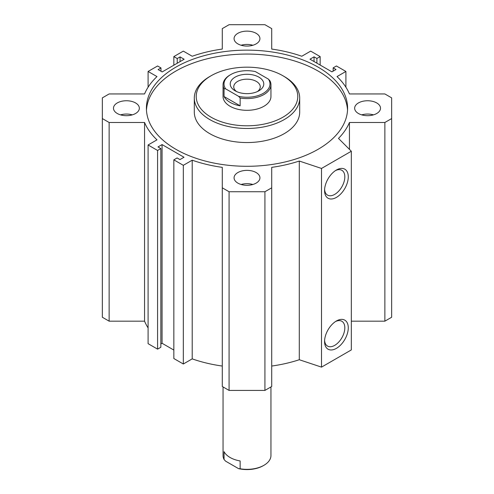 <?xml version="1.0" encoding="UTF-8"?>
<svg xmlns="http://www.w3.org/2000/svg" width="494" height="494" viewBox="0 0 494 494"><rect width="100%" height="100%" fill="white"/><g stroke="black" fill="none" stroke-linecap="round" stroke-linejoin="round"><path stroke-width="0.74" d="M146.465 110.174A100.591 58.076 180 0 1 247 54.056A100.591 58.076 180 0 1 347.535 110.174M175.87 149.287A100.591 58.076 180 0 1 146.409 108.217A100.591 58.076 180 0 1 247 50.141A100.591 58.076 180 0 1 347.591 108.217A100.591 58.076 180 0 1 285.495 161.871A100.591 58.076 180 0 1 175.87 149.287M194.309 98.047L194.309 112.132A52.691 30.418 0 0 0 209.74 133.639A52.691 30.418 0 0 0 284.26 133.639A52.691 30.418 0 0 0 299.691 112.132L299.691 98.047A52.691 30.418 180 0 1 284.26 119.56A52.691 30.418 180 0 1 226.839 126.155A52.691 30.418 180 0 1 194.309 98.047A52.691 30.418 180 0 1 209.74 76.539L211.099 75.755A50.777 29.313 180 0 1 282.901 75.755A50.777 29.313 180 0 1 282.901 117.214A50.777 29.313 180 0 1 211.099 117.214A50.777 29.313 180 0 1 211.099 75.755M240.14 98.003A23.953 13.826 0 0 0 270.953 84.752L270.953 96.484A23.953 13.826 180 0 1 263.938 106.266A23.953 13.826 180 0 1 237.836 109.26A23.953 13.826 180 0 1 223.047 96.484L223.047 84.752A23.953 13.826 0 0 0 224.054 88.71L225.597 88.821L238.596 96.324L240.14 98.003L240.14 105.821A23.953 13.826 180 0 1 224.054 96.534L240.14 105.821M282.901 75.755L284.26 76.539A52.691 30.418 180 0 1 299.691 98.047M324.564 190.548A16.765 9.682 -60 0 1 336.42 170.01A16.765 9.682 -60 0 1 348.276 176.858A16.765 9.682 -60 0 1 336.42 197.39A16.765 9.682 -60 0 1 324.564 190.548M324.601 189.492A14.32 8.268 120 0 0 327.528 195.105A14.32 8.268 120 0 0 341.854 186.837A14.32 8.268 120 0 0 341.854 170.3A14.32 8.268 120 0 0 335.519 170.572M324.564 341.515A16.765 9.682 -60 0 1 336.42 320.983A16.765 9.682 -60 0 1 348.276 327.825A16.765 9.682 -60 0 1 336.42 348.356A16.765 9.682 -60 0 1 324.564 341.515M324.601 340.459A14.32 8.268 120 0 0 327.528 346.078A14.32 8.268 120 0 0 341.854 337.81A14.32 8.268 120 0 0 341.854 321.267A14.32 8.268 120 0 0 335.519 321.538M120.536 114.867A12.93 7.466 180 0 1 132.306 114.867M117.276 113.497A12.93 7.466 180 0 1 113.484 108.217A12.93 7.466 180 0 1 126.421 100.751A12.93 7.466 180 0 1 139.351 108.217A12.93 7.466 180 0 1 131.367 115.114A12.93 7.466 180 0 1 117.276 113.497M361.694 114.867A12.93 7.466 180 0 1 373.464 114.867M358.434 113.497A12.93 7.466 180 0 1 354.649 108.217A12.93 7.466 180 0 1 367.579 100.751A12.93 7.466 180 0 1 380.516 108.217A12.93 7.466 180 0 1 372.532 115.114A12.93 7.466 180 0 1 358.434 113.497M241.115 184.484A12.93 7.466 180 0 1 252.885 184.484M237.855 183.113A12.93 7.466 180 0 1 234.07 177.834A12.93 7.466 180 0 1 247 170.368A12.93 7.466 180 0 1 259.93 177.834A12.93 7.466 180 0 1 251.952 184.731A12.93 7.466 180 0 1 237.855 183.113M241.115 45.25A12.93 7.466 180 0 1 252.885 45.25M237.855 43.88A12.93 7.466 180 0 1 234.07 38.6A12.93 7.466 180 0 1 247 31.134A12.93 7.466 180 0 1 259.93 38.6A12.93 7.466 180 0 1 251.952 45.504A12.93 7.466 180 0 1 237.855 43.88M349.443 149.361L349.443 122.487A105.383 60.842 0 0 1 338.489 138.406L351.32 151.238L351.32 349.925L321.514 367.128L299.29 359.725A105.383 60.842 180 0 1 271.719 366.048M299.29 359.725L299.29 161.038A105.383 60.842 180 0 1 271.719 167.361L271.719 386.493L264.92 390.421L229.08 390.421L222.281 386.493L222.281 167.361A105.383 60.842 180 0 1 192.209 160.192L183.323 165.317L173.839 159.846L177.105 157.957L179.952 159.599L184.015 157.253L162.069 144.581L162.069 343.268L160.846 343.972M222.281 366.048A105.383 60.842 180 0 1 192.209 358.872L183.323 364.004L173.839 358.527L173.839 159.846M173.839 350.061L162.069 343.268M160.846 148.571L160.846 347.257L157.58 349.141L148.095 343.663L148.095 144.983L157.58 150.46L160.846 148.571L158 146.928L162.069 144.581M148.095 327.905A105.383 60.842 180 0 1 144.557 321.174L109.137 321.174L102.338 317.247L102.338 118.566L109.137 122.487L144.557 122.487A105.383 60.842 0 0 0 156.981 139.851L148.095 144.983M384.863 321.174L384.863 122.487L391.662 118.566L391.662 317.247L384.863 321.174L351.32 321.174M299.29 161.038L321.514 168.448L321.514 367.128M351.32 151.238L321.514 168.448M157.58 349.141L157.58 150.46M144.557 321.174L144.557 122.487M109.137 321.174L109.137 122.487M148.095 87.216L148.095 71.457L156.981 76.582A105.383 60.842 0 0 0 144.557 93.946L109.137 93.946L102.338 97.874L102.338 118.566M160.97 71.222L160.97 67.937L157.58 65.98L148.095 71.457M180.069 61.602L180.069 56.909L184.138 59.255L162.186 71.926L158.123 69.58L160.97 67.937M183.323 364.004L183.323 165.317M192.209 358.872L192.209 160.192M229.08 390.421L229.08 191.74L222.281 187.813M264.92 390.421L264.92 191.74L229.08 191.74M271.719 187.813L264.92 191.74M314.048 61.528L314.048 56.835L309.985 59.181L331.931 71.852L336 69.506L333.154 67.863L333.154 71.148M316.895 63.17L316.895 58.477L314.048 56.835M320.161 65.06L320.161 56.594L316.895 58.477M173.839 65.196L173.839 56.594L183.323 51.117L192.209 56.248A105.383 60.842 180 0 1 222.281 49.073L222.281 28.621L229.08 24.7L264.92 24.7L271.719 28.621L271.719 49.073A105.383 60.842 180 0 1 301.791 56.248L310.677 51.117L320.161 56.594M177.229 63.244L177.229 58.551L173.839 56.594M180.069 56.909L177.229 58.551M345.905 87.216L345.905 71.457L336.42 65.98L333.154 67.863M391.662 118.566L391.662 97.874L384.863 93.946L349.443 93.946A105.383 60.842 0 0 0 337.019 76.582L345.905 71.457M349.443 122.487L384.863 122.487M240.14 460.951L240.14 468.769L238.596 468.658L225.597 461.155L224.054 459.482L224.054 451.658A23.953 13.826 0 0 0 240.14 460.951M270.953 386.938L270.953 455.524A23.953 13.826 180 0 1 263.938 465.299A23.953 13.826 180 0 1 240.14 468.769M238.596 468.658A22.99 13.276 0 0 0 263.259 465.694L263.938 465.299M224.054 459.482A23.953 13.826 180 0 1 223.047 455.524L223.047 386.938M270.953 84.752A23.953 13.826 0 0 0 269.946 80.794L268.403 79.114L255.404 71.611A22.99 13.276 180 0 0 230.741 74.582L230.062 74.977A23.953 13.826 0 0 0 223.047 84.752M224.054 96.534L224.054 88.71M268.403 79.114A22.99 13.276 180 0 1 263.259 93.354A22.99 13.276 180 0 1 238.596 96.324M225.597 88.821A22.99 13.276 180 0 1 230.741 74.582M258.856 90.816A16.765 9.676 180 0 1 235.144 90.816A16.765 9.676 180 0 1 235.144 77.126A16.765 9.676 180 0 1 258.856 77.126A16.765 9.676 180 0 1 258.856 90.816L258.856 90.816M257.467 91.532A13.252 7.651 0 0 0 260.252 86.839A13.252 7.651 0 0 0 247 79.182A13.252 7.651 0 0 0 233.748 86.839A13.252 7.651 0 0 0 236.533 91.532"/></g></svg>
